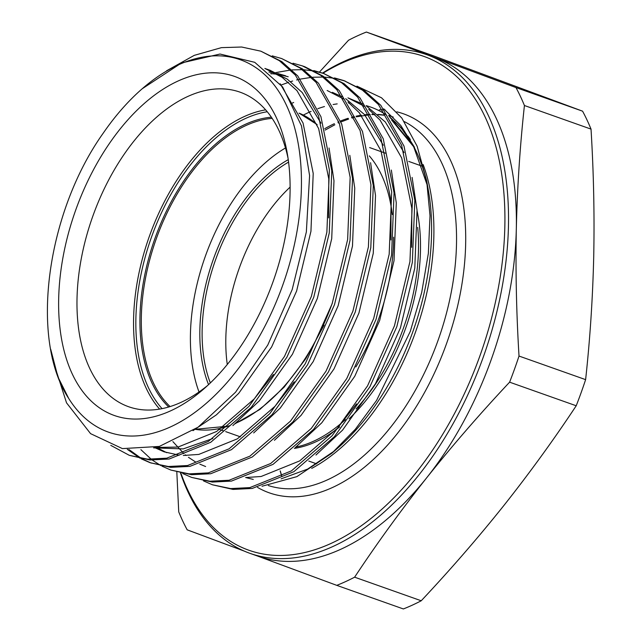 <?xml version="1.0" encoding="UTF-8"?>
<svg xmlns="http://www.w3.org/2000/svg" width="641" height="641" viewBox="0 0 641 641"><rect width="100%" height="100%" fill="white"/><g stroke="black" fill="none" stroke-linecap="round" stroke-linejoin="round"><path stroke-width="0.96" d="M50.687 349.201L57.922 376.924L68.707 398.446C29.59 339.594 46.2 213.124 103.345 132.983A197.516 115.26 109.5 0 1 142.174 88.787A197.516 115.26 109.5 0 1 276.591 88.242A197.516 115.26 109.5 0 1 282.425 286.03A197.516 115.26 109.5 0 1 68.707 398.446M142.174 88.787L181.531 62.954L220.007 54.036L254.733 62.313L282.657 86.992L301.47 125.852L309.587 175.554L306.35 231.946L292.192 289.556L267.762 345.074L235.535 392.236L198.109 427.178L159.329 446.432L122.407 448.604L90.573 433.645L66.536 402.844L52.346 358.68L50.951 350.715M75.95 209.391A179.881 104.972 109.5 0 1 193.43 75.462A179.881 104.972 109.5 0 1 287.24 153.191A179.881 104.972 109.5 0 1 272.786 282.449A179.881 104.972 109.5 0 1 203.686 389.031A179.881 104.972 109.5 0 1 81.263 389.528A179.881 104.972 109.5 0 1 75.95 209.391M207.668 385.457A166.86 97.368 109.5 0 1 128.617 406.731A166.86 97.368 109.5 0 1 93.041 215.56A166.86 97.368 109.5 0 1 240.055 92.168A166.86 97.368 109.5 0 1 288.081 158.463M168.711 406.995A158.888 92.713 109.5 0 1 155.226 237.667A158.888 92.713 109.5 0 1 271.375 117.215M170.081 406.578A157.91 92.144 109.5 0 1 156.508 238.131A157.91 92.144 109.5 0 1 272.177 118.393M262.041 486.239L296.887 476.632L331.846 453.243L355.274 429.334L376.596 400.409L410.28 331.421L421.69 292.536L428.356 253.371L430.015 215.737L426.658 180.674L417.115 146.164L401.811 118.04L381.515 97.785L356.941 86.15M249.982 553.351L257.834 556.14A264.533 154.369 -70.5 0 0 426.706 477.761A264.533 154.369 -70.5 0 0 490.902 360.506A264.533 154.369 -70.5 0 0 516.317 228.869A264.533 154.369 -70.5 0 0 435.776 57.898A264.533 154.369 -70.5 0 0 434.51 57.434L426.666 54.653A264.533 154.369 109.5 0 1 483.05 357.726A264.533 154.369 109.5 0 1 249.982 553.351A264.533 154.369 109.5 0 1 180.506 473.034M256.568 555.675L336.765 585.353A297.769 173.759 -70.5 0 0 354.617 577.18C376.932 543.432 400.962 510.292 426.706 477.761C452.626 445.287 480.261 413.421 509.611 382.172A297.769 173.759 -70.5 0 0 514.491 369.176A297.769 173.759 -70.5 0 0 519.018 356.051C516.398 313.048 515.5 270.654 516.317 228.869C517.303 187.14 520.003 146.028 524.426 105.517L591.026 129.113A297.769 173.759 -70.5 0 0 582.573 111.173L515.973 87.577L366.396 32.05A297.769 173.759 -70.5 0 0 348.536 40.231L319.466 72.048M180.906 473.13A261.969 152.87 -70.5 0 0 323.12 546.789A261.969 152.87 -70.5 0 0 479.684 356.516A261.969 152.87 -70.5 0 0 480.253 107.416A261.969 152.87 -70.5 0 0 322.992 73.194M334.53 77.938L343.929 80.614L362.437 90.133L378.406 104.475L401.627 145.259L412.459 199.391L409.944 261.608L394.439 325.852L367.549 385.874L332.022 435.832L291.423 470.879L249.838 487.609L230.632 488.578L212.427 484.78L203.469 480.87M212.427 484.788L233.02 489.42L252.225 488.45L293.802 471.72L334.402 436.681L369.929 386.715L396.819 326.694L412.331 262.449L414.839 200.232L404.006 146.1L380.794 105.316L364.817 90.982L343.929 80.614M166.556 70.798L194.271 55.358L221.425 47.642L241.625 47.017L260.855 51.184L279.364 60.703L295.333 75.045L318.553 115.829L329.386 169.961L326.87 232.178L311.366 296.422L284.476 356.444L248.948 406.402L208.349 441.449L166.764 458.179L147.558 459.148L129.354 455.35L110.773 445.367M129.354 455.35L149.946 459.99L169.152 459.02L210.729 442.29L251.328 407.243L286.856 357.285L313.745 297.264L329.258 233.02L331.766 170.802L320.933 116.67L297.72 75.886L281.744 61.552L260.855 51.184M272.225 55.871L281.623 58.539L300.132 68.066L316.101 82.401L339.321 123.184L350.154 177.317L347.638 239.534L332.134 303.778L305.244 363.8L269.717 413.757L229.117 448.804L187.533 465.534L168.327 466.504L150.122 462.714L141.164 458.796M140.034 458.195L127.327 449.341M128.937 449.501L141.3 458.411M142.414 459.036L151.316 463.123M150.122 462.714L170.714 467.353L189.92 466.376L231.497 449.645L272.096 414.607L307.624 364.649L334.514 304.619L350.026 240.375L352.534 178.166L341.701 124.034L318.489 83.242L302.512 68.907L281.623 58.539M292.993 63.227L302.392 65.895L320.901 75.422L336.87 89.756L360.09 130.548L370.923 184.68L368.407 246.889L352.903 311.133L326.013 371.163L290.485 421.121L249.886 456.16L208.301 472.89L189.095 473.867L170.891 470.069L161.933 466.151M160.803 465.55L152.374 460.134M151.324 459.333L140.892 449.653M170.891 470.069L191.483 474.709L210.689 473.739L252.266 457.001L292.865 421.962L328.392 372.004L355.282 311.983L370.794 247.738L373.302 185.521L362.469 131.389L339.257 90.605L323.28 76.263L304.779 66.736M313.761 70.582L323.16 73.25L341.669 82.777L357.638 97.12L380.858 137.903L391.691 192.036L389.175 254.253L373.671 318.497L346.781 378.519L311.254 428.476L270.654 463.515L229.069 480.253L209.863 481.223L191.659 477.425L182.701 473.515M191.659 477.425L212.251 482.064L231.457 481.095L273.034 464.364L313.633 429.318L349.161 379.36L376.051 319.338L391.563 255.094L394.071 192.877L383.238 138.744L360.026 97.961L344.049 83.618L323.16 73.25M324.346 73.683L314.891 71.167M313.641 70.927L303.706 69.749M302.392 69.685L291.967 69.901M290.581 70.021L275.814 72.601M271.896 73.667L271.047 73.915M345.114 81.046L335.66 78.523M334.41 78.282L324.474 77.112M323.16 77.048L312.736 77.257M311.358 77.385L300.405 79.075M298.954 79.396L296.583 79.965M292.665 81.022L290.669 81.623M288.562 82.304L281.287 84.989M280.253 470.935L281.88 476.391M322.559 73.042A264.533 154.369 109.5 0 1 426.666 54.653M591.026 129.113C593.646 172.117 594.544 214.511 593.726 256.296C592.741 298.017 590.04 339.137 585.618 379.64L519.018 356.051M509.611 382.172L576.211 405.769A297.769 173.759 -70.5 0 0 585.618 379.64M576.211 405.769C553.896 439.51 529.867 472.649 504.122 505.188C478.21 537.655 450.575 569.52 421.225 600.769L354.617 577.18M336.765 585.353L403.365 608.95A297.769 173.759 -70.5 0 0 421.225 600.769M176.82 472.056L178.735 511.887A297.769 173.759 -70.5 0 0 187.18 529.827L244.277 551.108M366.396 32.05L432.995 55.647L582.573 111.173M524.426 105.517A297.769 173.759 -70.5 0 0 515.973 87.577M383.759 108.85L400.761 125.46L414.463 147.246L388.919 115.853M280.197 83.779L303.065 123.072L313.209 173.423L310.949 231.297L296.599 291.054L271.672 346.885L238.716 393.358L216.434 414.823L192.997 430.664M328.593 217.884L328.785 178.943L318.641 128.593L296.983 90.645L282.096 77.305L264.853 68.435L270.045 70.27L287.288 79.139L302.175 92.48L320.989 123.144M329.041 147.983L333.977 180.786L331.718 238.652L317.367 298.41L292.44 354.241L259.485 400.713L232.891 425.592M212.772 438.556L183.222 448.9L153.576 447.859M270.686 73.587L277.385 74.284M280.141 74.757L288.194 76.76M349.81 155.338L354.745 188.142L352.486 246.008L338.136 305.765L313.209 361.596L280.253 408.077L253.66 432.947M166.7 452.682L156.188 447.258M370.578 162.694L375.514 195.497L373.254 253.371L358.904 313.129L333.977 368.96L301.022 415.432L274.428 440.303M332.35 92.344L342.631 96.919M345.659 98.658L364.481 114.555L383.294 145.219M391.347 170.057L396.282 202.86L394.023 260.727L379.672 320.484L354.745 376.315L321.79 422.788L295.197 447.666M292.416 103.009L293.69 102.496M365.114 106.694L347.927 97.865L363.399 104.283M366.428 106.021L385.249 121.918L404.062 152.574M412.115 177.413L417.051 210.216L414.791 268.082L400.441 327.839L375.514 383.671L342.558 430.143L315.965 455.022M273.451 374.464L254.293 398.878L216.618 431.481L178.03 447.065L155.394 447.45M268.932 72.032L274.949 72.914M277.673 73.483L285.622 75.79M294.219 381.82L275.061 406.234L237.386 438.837L198.798 454.421L183.326 455.471M179.2 455.182L164.088 451.825L154.697 447.61M327.158 90.509L344.345 99.339M347.967 101.999L359.289 112.72L380.946 150.667L391.09 201.018L390.898 239.958M205.625 466.536L199.8 464.14M195.561 461.953L188.438 457.305M186.154 455.519L185.281 454.798M183.887 453.604L172.862 441.593M368.735 109.355L380.057 120.075L401.715 158.023L411.859 208.373L411.666 247.322M356.524 403.894L337.366 428.308L299.692 460.911L261.103 476.495L245.631 477.545M389.504 116.718L400.825 127.431L414.463 147.246M280.149 470.903L281.808 476.431M294.355 448.396A157.91 92.144 -70.5 0 0 339.634 426.938M349.033 418.797A157.91 92.144 -70.5 0 0 417.115 211.113M372.405 148.56A157.91 92.144 -70.5 0 0 371.644 148.287M199.022 391.98A157.91 92.144 109.5 0 1 285.477 147.959M385.545 153.215L369.657 147.582A157.91 92.144 109.5 0 1 370.41 147.855M227.275 364.481A141.629 82.649 109.5 0 1 290.117 187.108M417.676 227.411A157.91 92.144 109.5 0 1 356.108 408.894M345.411 419.599A157.91 92.144 109.5 0 1 295.998 447.041M210.336 382.933A141.629 82.649 109.5 0 1 288.57 162.109M208.549 384.632A143.255 83.594 109.5 0 1 288.25 159.665M369.288 155.883A157.91 92.144 109.5 0 1 392.316 214.559M393.606 237.21A157.91 92.144 109.5 0 1 355.851 366.981M225.688 431.625L240.447 436.85A157.91 92.144 109.5 0 1 239.269 436.433A157.91 92.144 109.5 0 1 238.508 436.16M159.609 409.094A166.86 97.368 109.5 0 1 149.617 235.608A166.86 97.368 109.5 0 1 265.63 109.843M317.143 124.602L299.067 113.136A166.86 97.368 109.5 0 1 317.207 124.779M162.069 408.646A165.234 96.422 109.5 0 1 151.757 236.377A165.234 96.422 109.5 0 1 267.249 111.742M324.747 128.697A194.535 113.521 109.5 0 1 334.346 123.689M337.863 122.119A194.535 113.521 109.5 0 1 338.793 121.726M340.579 120.989A194.535 113.521 109.5 0 1 348.159 118.305M351.516 117.327A194.535 113.521 109.5 0 1 354.305 116.622M356.084 116.213A194.535 113.521 109.5 0 1 361.42 115.22M364.681 114.787A194.535 113.521 109.5 0 1 370.001 114.37M371.852 114.314A194.535 113.521 109.5 0 1 374.488 114.306M377.813 114.435A194.535 113.521 109.5 0 1 384.456 115.164M404.327 121.606A194.535 113.521 109.5 0 1 437.811 341.052A194.535 113.521 109.5 0 1 268.331 485.558M379.432 109.795A201.05 117.319 109.5 0 1 382.829 109.859M384.632 109.956A201.05 117.319 109.5 0 1 385.257 110.004M396.843 111.822A201.05 117.319 109.5 0 1 446.352 344.137A201.05 117.319 109.5 0 1 257.53 487.392M423.14 164.569A194.535 113.521 109.5 0 1 415.168 333.032A194.535 113.521 109.5 0 1 311.702 468.403M303.345 115.084A196.442 114.635 109.5 0 1 311.101 111.366M317.824 108.69A196.442 114.635 109.5 0 1 324.466 106.55M333.104 104.539A196.442 114.635 109.5 0 1 337.198 103.89M348.752 103.201A196.442 114.635 109.5 0 1 349.481 103.217M366.163 105.653A196.442 114.635 109.5 0 1 386.691 115.228M390.225 117.816A196.442 114.635 109.5 0 1 427.523 185.986M426.658 180.674L428.476 191.01A196.442 114.635 109.5 0 1 412.684 332.166A196.442 114.635 109.5 0 1 337.23 448.556L331.846 453.243M407.836 136.068A194.535 113.521 109.5 0 1 410.392 139.618M332.198 303.377A166.86 97.368 109.5 0 1 235.327 423.405M229.406 425.704A166.86 97.368 109.5 0 1 195.048 429.31M408.702 161.412L422.179 166.187L408.702 161.412M384.624 115.268L378.014 114.619M374.737 114.547L372.02 114.595M370.186 114.691L356.38 116.814M354.609 117.255L351.957 118M348.616 119.05L340.948 121.966M339.161 122.743L338.36 123.104M334.842 124.771L325.131 130.115M427.523 186.002L413.669 146.717L391.619 120.019M302.392 65.895L304.771 66.736M334.554 450.839L307.64 469.084L281.095 478.851M253.275 479.436L245.671 477.529M388.646 115.452L393.262 117.087M218.1 428.941L223.308 430.784M308.762 461.055L316.718 463.876L308.762 461.055M324.066 325.155L305.837 358.631L284.067 387.244L259.934 409.415L234.742 423.941M228.957 426.097L195.024 429.318"/></g></svg>
